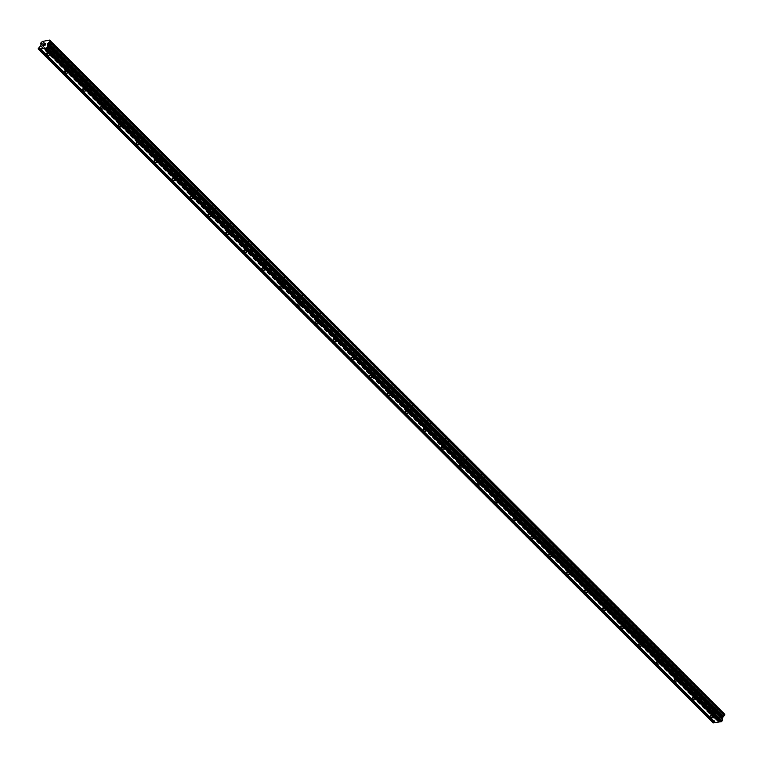 <?xml version="1.0" encoding="UTF-8"?>
<svg xmlns="http://www.w3.org/2000/svg" width="763" height="763" viewBox="0 0 763 763"><rect width="100%" height="100%" fill="white"/><g stroke="black" fill="none" stroke-linecap="round" stroke-linejoin="round"><path stroke-width="0.57" stroke-dasharray="3.81 2.86" d="M712.508 712.356A1.679 0.82 24.7 0 1 712.175 711.478A1.679 0.82 24.7 0 1 713.329 711.202A1.679 0.82 24.7 0 1 714.893 712.013A1.679 0.82 24.7 0 1 715.227 712.88A1.679 0.82 24.7 0 1 714.073 713.157A1.679 0.82 24.7 0 1 712.508 712.356M717.182 708.379A2.604 1.268 -155.3 0 0 714.75 707.12A2.604 1.268 -155.3 0 0 712.957 707.549A2.604 1.268 -155.3 0 0 713.472 708.903A2.604 1.268 -155.3 0 0 715.904 710.162A2.604 1.268 -155.3 0 0 717.697 709.733A2.604 1.268 -155.3 0 0 717.182 708.379M717.182 708.369A2.604 1.268 -155.3 0 0 714.75 707.12A2.604 1.268 -155.3 0 0 712.957 707.549A2.604 1.268 -155.3 0 0 713.472 708.903A2.604 1.268 -155.3 0 0 715.913 710.153A2.604 1.268 -155.3 0 0 717.697 709.724A2.604 1.268 -155.3 0 0 717.182 708.369M694.568 694.444A1.679 0.82 24.7 0 1 694.244 693.577A1.679 0.82 24.7 0 1 695.389 693.3A1.679 0.82 24.7 0 1 696.953 694.111A1.679 0.82 24.7 0 1 697.287 694.979A1.679 0.82 24.7 0 1 696.133 695.255A1.679 0.82 24.7 0 1 694.568 694.444M699.251 690.467A2.604 1.268 -155.3 0 0 696.819 689.218A2.604 1.268 -155.3 0 0 695.026 689.647A2.604 1.268 -155.3 0 0 695.541 691.001A2.604 1.268 -155.3 0 0 697.973 692.251A2.604 1.268 -155.3 0 0 699.766 691.822A2.604 1.268 -155.3 0 0 699.251 690.467A2.604 1.268 -155.3 0 0 696.819 689.208A2.604 1.268 -155.3 0 0 695.026 689.638A2.604 1.268 -155.3 0 0 695.541 690.992A2.604 1.268 -155.3 0 0 697.973 692.251A2.604 1.268 -155.3 0 0 699.766 691.822A2.604 1.268 -155.3 0 0 699.251 690.467M676.638 676.543A1.679 0.82 24.7 0 1 676.304 675.675A1.679 0.82 24.7 0 1 677.458 675.398A1.679 0.82 24.7 0 1 679.022 676.199A1.679 0.82 24.7 0 1 679.356 677.077A1.679 0.82 24.7 0 1 678.202 677.353A1.679 0.82 24.7 0 1 676.638 676.543M681.311 672.565A2.604 1.268 -155.3 0 0 678.879 671.306A2.604 1.268 -155.3 0 0 677.086 671.736A2.604 1.268 -155.3 0 0 677.611 673.09A2.604 1.268 -155.3 0 0 680.043 674.349A2.604 1.268 -155.3 0 0 681.826 673.92A2.604 1.268 -155.3 0 0 681.311 672.565A2.604 1.268 -155.3 0 0 678.879 671.306A2.604 1.268 -155.3 0 0 677.096 671.736A2.604 1.268 -155.3 0 0 677.611 673.09A2.604 1.268 -155.3 0 0 680.043 674.349A2.604 1.268 -155.3 0 0 681.826 673.92A2.604 1.268 -155.3 0 0 681.311 672.565M658.707 658.641A1.679 0.82 24.7 0 1 658.374 657.763A1.679 0.82 24.7 0 1 659.528 657.487A1.679 0.82 24.7 0 1 661.082 658.297A1.679 0.82 24.7 0 1 661.416 659.165A1.679 0.82 24.7 0 1 660.272 659.442A1.679 0.82 24.7 0 1 658.707 658.641M663.381 654.664A2.604 1.268 -155.3 0 0 660.949 653.405A2.604 1.268 -155.3 0 0 659.156 653.834A2.604 1.268 -155.3 0 0 659.671 655.188A2.604 1.268 -155.3 0 0 662.103 656.447A2.604 1.268 -155.3 0 0 663.896 656.018A2.604 1.268 -155.3 0 0 663.381 654.664A2.604 1.268 -155.3 0 0 660.949 653.405A2.604 1.268 -155.3 0 0 659.156 653.834A2.604 1.268 -155.3 0 0 659.671 655.188A2.604 1.268 -155.3 0 0 662.103 656.447A2.604 1.268 -155.3 0 0 663.896 656.008A2.604 1.268 -155.3 0 0 663.381 654.654M640.767 640.729A1.679 0.82 24.7 0 1 640.434 639.861A1.679 0.82 24.7 0 1 641.588 639.585A1.679 0.82 24.7 0 1 643.152 640.395A1.679 0.82 24.7 0 1 643.486 641.263A1.679 0.82 24.7 0 1 642.332 641.54A1.679 0.82 24.7 0 1 640.767 640.729M645.441 636.752A2.604 1.268 -155.3 0 0 643.009 635.503A2.604 1.268 -155.3 0 0 641.225 635.932A2.604 1.268 -155.3 0 0 641.74 637.286A2.604 1.268 -155.3 0 0 644.172 638.545A2.604 1.268 -155.3 0 0 645.956 638.106A2.604 1.268 -155.3 0 0 645.441 636.752A2.604 1.268 -155.3 0 0 643.009 635.493A2.604 1.268 -155.3 0 0 641.225 635.932A2.604 1.268 -155.3 0 0 641.74 637.286A2.604 1.268 -155.3 0 0 644.172 638.536A2.604 1.268 -155.3 0 0 645.965 638.106A2.604 1.268 -155.3 0 0 645.441 636.752M622.837 622.827A1.679 0.82 24.7 0 1 622.503 621.959A1.679 0.82 24.7 0 1 623.657 621.683A1.679 0.82 24.7 0 1 625.221 622.484A1.679 0.82 24.7 0 1 625.546 623.361A1.679 0.82 24.7 0 1 624.401 623.638A1.679 0.82 24.7 0 1 622.837 622.827M627.51 618.85A2.604 1.268 -155.3 0 0 625.078 617.591A2.604 1.268 -155.3 0 0 623.285 618.03A2.604 1.268 -155.3 0 0 623.8 619.384A2.604 1.268 -155.3 0 0 626.232 620.634A2.604 1.268 -155.3 0 0 628.025 620.205A2.604 1.268 -155.3 0 0 627.51 618.85A2.604 1.268 -155.3 0 0 625.078 617.591A2.604 1.268 -155.3 0 0 623.285 618.02A2.604 1.268 -155.3 0 0 623.8 619.375A2.604 1.268 -155.3 0 0 626.232 620.634A2.604 1.268 -155.3 0 0 628.025 620.205A2.604 1.268 -155.3 0 0 627.51 618.85M604.897 604.925A1.679 0.82 24.7 0 1 604.573 604.058A1.679 0.82 24.7 0 1 605.717 603.781A1.679 0.82 24.7 0 1 607.281 604.582A1.679 0.82 24.7 0 1 607.615 605.45A1.679 0.82 24.7 0 1 606.461 605.736A1.679 0.82 24.7 0 1 604.897 604.925M609.58 600.948A2.604 1.268 -155.3 0 0 607.138 599.689A2.604 1.268 -155.3 0 0 605.355 600.119A2.604 1.268 -155.3 0 0 605.87 601.473A2.604 1.268 -155.3 0 0 608.302 602.732A2.604 1.268 -155.3 0 0 610.095 602.303A2.604 1.268 -155.3 0 0 609.58 600.948A2.604 1.268 -155.3 0 0 607.148 599.689A2.604 1.268 -155.3 0 0 605.355 600.119A2.604 1.268 -155.3 0 0 605.87 601.473A2.604 1.268 -155.3 0 0 608.302 602.732A2.604 1.268 -155.3 0 0 610.095 602.293A2.604 1.268 -155.3 0 0 609.58 600.939M586.966 587.024A1.679 0.82 24.7 0 1 586.633 586.146A1.679 0.82 24.7 0 1 587.787 585.87A1.679 0.82 24.7 0 1 589.351 586.68A1.679 0.82 24.7 0 1 589.685 587.548A1.679 0.82 24.7 0 1 588.531 587.825A1.679 0.82 24.7 0 1 586.966 587.024M591.64 583.037A2.604 1.268 -155.3 0 0 589.208 581.788A2.604 1.268 -155.3 0 0 587.415 582.217A2.604 1.268 -155.3 0 0 587.93 583.571A2.604 1.268 -155.3 0 0 590.362 584.83A2.604 1.268 -155.3 0 0 592.155 584.401A2.604 1.268 -155.3 0 0 591.64 583.037A2.604 1.268 -155.3 0 0 589.208 581.778A2.604 1.268 -155.3 0 0 587.415 582.217A2.604 1.268 -155.3 0 0 587.939 583.571A2.604 1.268 -155.3 0 0 590.371 584.82A2.604 1.268 -155.3 0 0 592.155 584.391A2.604 1.268 -155.3 0 0 591.64 583.037M569.036 569.112A1.679 0.82 24.7 0 1 568.702 568.244A1.679 0.82 24.7 0 1 569.847 567.968A1.679 0.82 24.7 0 1 571.411 568.778A1.679 0.82 24.7 0 1 571.745 569.646A1.679 0.82 24.7 0 1 570.6 569.923A1.679 0.82 24.7 0 1 569.036 569.112M573.709 565.135A2.604 1.268 -155.3 0 0 571.277 563.886A2.604 1.268 -155.3 0 0 569.484 564.315A2.604 1.268 -155.3 0 0 569.999 565.669A2.604 1.268 -155.3 0 0 572.431 566.919A2.604 1.268 -155.3 0 0 574.224 566.489A2.604 1.268 -155.3 0 0 573.709 565.135A2.604 1.268 -155.3 0 0 571.277 563.876A2.604 1.268 -155.3 0 0 569.484 564.305A2.604 1.268 -155.3 0 0 569.999 565.66A2.604 1.268 -155.3 0 0 572.431 566.919A2.604 1.268 -155.3 0 0 574.224 566.489A2.604 1.268 -155.3 0 0 573.709 565.135M551.096 551.21A1.679 0.82 24.7 0 1 550.762 550.342A1.679 0.82 24.7 0 1 551.916 550.066A1.679 0.82 24.7 0 1 553.48 550.867A1.679 0.82 24.7 0 1 553.814 551.744A1.679 0.82 24.7 0 1 552.66 552.021A1.679 0.82 24.7 0 1 551.096 551.21M555.769 547.233A2.604 1.268 -155.3 0 0 553.337 545.974A2.604 1.268 -155.3 0 0 551.544 546.403A2.604 1.268 -155.3 0 0 552.069 547.758A2.604 1.268 -155.3 0 0 554.501 549.017A2.604 1.268 -155.3 0 0 556.284 548.587A2.604 1.268 -155.3 0 0 555.769 547.233A2.604 1.268 -155.3 0 0 553.337 545.974A2.604 1.268 -155.3 0 0 551.554 546.403A2.604 1.268 -155.3 0 0 552.069 547.758A2.604 1.268 -155.3 0 0 554.501 549.017A2.604 1.268 -155.3 0 0 556.294 548.587A2.604 1.268 -155.3 0 0 555.769 547.233M533.165 533.308A1.679 0.82 24.7 0 1 532.832 532.431A1.679 0.82 24.7 0 1 533.986 532.154A1.679 0.82 24.7 0 1 535.55 532.965A1.679 0.82 24.7 0 1 535.874 533.833A1.679 0.82 24.7 0 1 534.729 534.11A1.679 0.82 24.7 0 1 533.165 533.308M537.839 529.331A2.604 1.268 -155.3 0 0 535.407 528.072A2.604 1.268 -155.3 0 0 533.614 528.501A2.604 1.268 -155.3 0 0 534.129 529.856A2.604 1.268 -155.3 0 0 536.561 531.115A2.604 1.268 -155.3 0 0 538.354 530.686A2.604 1.268 -155.3 0 0 537.839 529.331A2.604 1.268 -155.3 0 0 535.407 528.072A2.604 1.268 -155.3 0 0 533.614 528.501A2.604 1.268 -155.3 0 0 534.129 529.856A2.604 1.268 -155.3 0 0 536.561 531.105A2.604 1.268 -155.3 0 0 538.354 530.676A2.604 1.268 -155.3 0 0 537.839 529.322M515.225 515.397A1.679 0.82 24.7 0 1 514.891 514.529A1.679 0.82 24.7 0 1 516.046 514.252A1.679 0.82 24.7 0 1 517.61 515.063A1.679 0.82 24.7 0 1 517.943 515.931A1.679 0.82 24.7 0 1 516.789 516.208A1.679 0.82 24.7 0 1 515.225 515.397M519.899 511.42A2.604 1.268 -155.3 0 0 517.467 510.17A2.604 1.268 -155.3 0 0 515.683 510.6A2.604 1.268 -155.3 0 0 516.198 511.954A2.604 1.268 -155.3 0 0 518.63 513.203A2.604 1.268 -155.3 0 0 520.423 512.774A2.604 1.268 -155.3 0 0 519.899 511.42A2.604 1.268 -155.3 0 0 517.467 510.161A2.604 1.268 -155.3 0 0 515.683 510.59A2.604 1.268 -155.3 0 0 516.198 511.944A2.604 1.268 -155.3 0 0 518.63 513.203A2.604 1.268 -155.3 0 0 520.423 512.774A2.604 1.268 -155.3 0 0 519.908 511.42M497.295 497.495A1.679 0.82 24.7 0 1 496.961 496.627A1.679 0.82 24.7 0 1 498.115 496.351A1.679 0.82 24.7 0 1 499.679 497.152A1.679 0.82 24.7 0 1 500.003 498.029A1.679 0.82 24.7 0 1 498.859 498.306A1.679 0.82 24.7 0 1 497.295 497.495M501.968 493.518A2.604 1.268 -155.3 0 0 499.536 492.259A2.604 1.268 -155.3 0 0 497.743 492.688A2.604 1.268 -155.3 0 0 498.258 494.052A2.604 1.268 -155.3 0 0 500.69 495.301A2.604 1.268 -155.3 0 0 502.483 494.872A2.604 1.268 -155.3 0 0 501.968 493.518A2.604 1.268 -155.3 0 0 499.536 492.259A2.604 1.268 -155.3 0 0 497.743 492.688A2.604 1.268 -155.3 0 0 498.258 494.043A2.604 1.268 -155.3 0 0 500.7 495.301A2.604 1.268 -155.3 0 0 502.483 494.872A2.604 1.268 -155.3 0 0 501.968 493.518M479.355 479.593A1.679 0.82 24.7 0 1 479.03 478.716A1.679 0.82 24.7 0 1 480.175 478.439A1.679 0.82 24.7 0 1 481.739 479.25A1.679 0.82 24.7 0 1 482.073 480.118A1.679 0.82 24.7 0 1 480.919 480.394A1.679 0.82 24.7 0 1 479.355 479.593M484.038 475.616A2.604 1.268 -155.3 0 0 481.596 474.357A2.604 1.268 -155.3 0 0 479.813 474.786A2.604 1.268 -155.3 0 0 480.328 476.141A2.604 1.268 -155.3 0 0 482.76 477.4A2.604 1.268 -155.3 0 0 484.553 476.97A2.604 1.268 -155.3 0 0 484.038 475.616M484.038 475.607A2.604 1.268 -155.3 0 0 481.606 474.357A2.604 1.268 -155.3 0 0 479.813 474.786A2.604 1.268 -155.3 0 0 480.328 476.141A2.604 1.268 -155.3 0 0 482.76 477.4A2.604 1.268 -155.3 0 0 484.553 476.961A2.604 1.268 -155.3 0 0 484.038 475.607M461.424 461.682A1.679 0.82 24.7 0 1 461.09 460.814A1.679 0.82 24.7 0 1 462.244 460.537A1.679 0.82 24.7 0 1 463.809 461.348A1.679 0.82 24.7 0 1 464.142 462.216A1.679 0.82 24.7 0 1 462.988 462.492A1.679 0.82 24.7 0 1 461.424 461.682M466.098 457.705A2.604 1.268 -155.3 0 0 463.666 456.455A2.604 1.268 -155.3 0 0 461.873 456.884A2.604 1.268 -155.3 0 0 462.388 458.239A2.604 1.268 -155.3 0 0 464.829 459.498A2.604 1.268 -155.3 0 0 466.613 459.059A2.604 1.268 -155.3 0 0 466.098 457.705A2.604 1.268 -155.3 0 0 463.666 456.446A2.604 1.268 -155.3 0 0 461.873 456.884A2.604 1.268 -155.3 0 0 462.397 458.239A2.604 1.268 -155.3 0 0 464.829 459.488A2.604 1.268 -155.3 0 0 466.613 459.059A2.604 1.268 -155.3 0 0 466.098 457.705M443.494 443.78A1.679 0.82 24.7 0 1 443.16 442.912A1.679 0.82 24.7 0 1 444.304 442.635A1.679 0.82 24.7 0 1 445.869 443.446A1.679 0.82 24.7 0 1 446.202 444.314A1.679 0.82 24.7 0 1 445.058 444.591A1.679 0.82 24.7 0 1 443.494 443.78M448.167 439.803A2.604 1.268 -155.3 0 0 445.735 438.544A2.604 1.268 -155.3 0 0 443.942 438.983A2.604 1.268 -155.3 0 0 444.457 440.337A2.604 1.268 -155.3 0 0 446.889 441.586A2.604 1.268 -155.3 0 0 448.682 441.157A2.604 1.268 -155.3 0 0 448.167 439.803A2.604 1.268 -155.3 0 0 445.735 438.544A2.604 1.268 -155.3 0 0 443.942 438.973A2.604 1.268 -155.3 0 0 444.457 440.327A2.604 1.268 -155.3 0 0 446.889 441.586A2.604 1.268 -155.3 0 0 448.682 441.157A2.604 1.268 -155.3 0 0 448.167 439.803M425.554 425.878A1.679 0.82 24.7 0 1 425.22 425.01A1.679 0.82 24.7 0 1 426.374 424.733A1.679 0.82 24.7 0 1 427.938 425.535A1.679 0.82 24.7 0 1 428.272 426.412A1.679 0.82 24.7 0 1 427.118 426.689A1.679 0.82 24.7 0 1 425.554 425.878M430.227 421.901A2.604 1.268 -155.3 0 0 427.795 420.642A2.604 1.268 -155.3 0 0 426.002 421.071A2.604 1.268 -155.3 0 0 426.527 422.425A2.604 1.268 -155.3 0 0 428.959 423.684A2.604 1.268 -155.3 0 0 430.742 423.255A2.604 1.268 -155.3 0 0 430.227 421.901A2.604 1.268 -155.3 0 0 427.795 420.642A2.604 1.268 -155.3 0 0 426.012 421.071A2.604 1.268 -155.3 0 0 426.527 422.425A2.604 1.268 -155.3 0 0 428.959 423.684A2.604 1.268 -155.3 0 0 430.752 423.255A2.604 1.268 -155.3 0 0 430.227 421.901M407.623 407.976A1.679 0.82 24.7 0 1 407.289 407.099A1.679 0.82 24.7 0 1 408.443 406.822A1.679 0.82 24.7 0 1 410.008 407.633A1.679 0.82 24.7 0 1 410.332 408.501A1.679 0.82 24.7 0 1 409.187 408.777A1.679 0.82 24.7 0 1 407.623 407.976M412.297 403.999A2.604 1.268 -155.3 0 0 409.865 402.74A2.604 1.268 -155.3 0 0 408.071 403.169A2.604 1.268 -155.3 0 0 408.587 404.524A2.604 1.268 -155.3 0 0 411.019 405.782A2.604 1.268 -155.3 0 0 412.812 405.353A2.604 1.268 -155.3 0 0 412.297 403.999A2.604 1.268 -155.3 0 0 409.865 402.74A2.604 1.268 -155.3 0 0 408.071 403.169A2.604 1.268 -155.3 0 0 408.587 404.524A2.604 1.268 -155.3 0 0 411.019 405.773A2.604 1.268 -155.3 0 0 412.812 405.344A2.604 1.268 -155.3 0 0 412.297 403.989M389.683 390.065A1.679 0.82 24.7 0 1 389.359 389.197A1.679 0.82 24.7 0 1 390.503 388.92A1.679 0.82 24.7 0 1 392.068 389.731A1.679 0.82 24.7 0 1 392.401 390.599A1.679 0.82 24.7 0 1 391.247 390.875A1.679 0.82 24.7 0 1 389.683 390.065M394.357 386.088A2.604 1.268 -155.3 0 0 391.924 384.838A2.604 1.268 -155.3 0 0 390.141 385.267A2.604 1.268 -155.3 0 0 390.656 386.622A2.604 1.268 -155.3 0 0 393.088 387.871A2.604 1.268 -155.3 0 0 394.881 387.442A2.604 1.268 -155.3 0 0 394.357 386.088A2.604 1.268 -155.3 0 0 391.924 384.829A2.604 1.268 -155.3 0 0 390.141 385.258A2.604 1.268 -155.3 0 0 390.656 386.612A2.604 1.268 -155.3 0 0 393.088 387.871A2.604 1.268 -155.3 0 0 394.881 387.442A2.604 1.268 -155.3 0 0 394.366 386.088M371.753 372.163A1.679 0.82 24.7 0 1 371.419 371.295A1.679 0.82 24.7 0 1 372.573 371.018A1.679 0.82 24.7 0 1 374.137 371.819A1.679 0.82 24.7 0 1 374.471 372.697A1.679 0.82 24.7 0 1 373.317 372.973A1.679 0.82 24.7 0 1 371.753 372.163M376.426 368.186A2.604 1.268 -155.3 0 0 373.994 366.927A2.604 1.268 -155.3 0 0 372.201 367.356A2.604 1.268 -155.3 0 0 372.716 368.71A2.604 1.268 -155.3 0 0 375.148 369.969A2.604 1.268 -155.3 0 0 376.941 369.54A2.604 1.268 -155.3 0 0 376.426 368.186A2.604 1.268 -155.3 0 0 373.994 366.927A2.604 1.268 -155.3 0 0 372.201 367.356A2.604 1.268 -155.3 0 0 372.716 368.71A2.604 1.268 -155.3 0 0 375.158 369.969A2.604 1.268 -155.3 0 0 376.941 369.54A2.604 1.268 -155.3 0 0 376.426 368.186M353.813 354.261A1.679 0.82 24.7 0 1 353.488 353.383A1.679 0.82 24.7 0 1 354.633 353.107A1.679 0.82 24.7 0 1 356.197 353.918A1.679 0.82 24.7 0 1 356.531 354.785A1.679 0.82 24.7 0 1 355.377 355.062A1.679 0.82 24.7 0 1 353.813 354.261M358.496 350.284A2.604 1.268 -155.3 0 0 356.063 349.025A2.604 1.268 -155.3 0 0 354.27 349.454A2.604 1.268 -155.3 0 0 354.785 350.808A2.604 1.268 -155.3 0 0 357.218 352.067A2.604 1.268 -155.3 0 0 359.011 351.638A2.604 1.268 -155.3 0 0 358.496 350.284A2.604 1.268 -155.3 0 0 356.063 349.025A2.604 1.268 -155.3 0 0 354.27 349.454A2.604 1.268 -155.3 0 0 354.785 350.808A2.604 1.268 -155.3 0 0 357.218 352.067A2.604 1.268 -155.3 0 0 359.011 351.629A2.604 1.268 -155.3 0 0 358.496 350.274M335.882 336.349A1.679 0.82 24.7 0 1 335.548 335.482A1.679 0.82 24.7 0 1 336.702 335.205A1.679 0.82 24.7 0 1 338.267 336.016A1.679 0.82 24.7 0 1 338.6 336.884A1.679 0.82 24.7 0 1 337.446 337.16A1.679 0.82 24.7 0 1 335.882 336.349M340.556 332.372A2.604 1.268 -155.3 0 0 338.123 331.123A2.604 1.268 -155.3 0 0 336.33 331.552A2.604 1.268 -155.3 0 0 336.855 332.906A2.604 1.268 -155.3 0 0 339.287 334.165A2.604 1.268 -155.3 0 0 341.071 333.727A2.604 1.268 -155.3 0 0 340.556 332.372A2.604 1.268 -155.3 0 0 338.123 331.113A2.604 1.268 -155.3 0 0 336.34 331.552A2.604 1.268 -155.3 0 0 336.855 332.906A2.604 1.268 -155.3 0 0 339.287 334.156A2.604 1.268 -155.3 0 0 341.071 333.727A2.604 1.268 -155.3 0 0 340.556 332.372M317.952 318.448A1.679 0.82 24.7 0 1 317.618 317.58A1.679 0.82 24.7 0 1 318.772 317.303A1.679 0.82 24.7 0 1 320.326 318.104A1.679 0.82 24.7 0 1 320.66 318.982A1.679 0.82 24.7 0 1 319.516 319.258A1.679 0.82 24.7 0 1 317.952 318.448M322.625 314.47A2.604 1.268 -155.3 0 0 320.193 313.212A2.604 1.268 -155.3 0 0 318.4 313.65A2.604 1.268 -155.3 0 0 318.915 315.005A2.604 1.268 -155.3 0 0 321.347 316.254A2.604 1.268 -155.3 0 0 323.14 315.825A2.604 1.268 -155.3 0 0 322.625 314.47A2.604 1.268 -155.3 0 0 320.193 313.212A2.604 1.268 -155.3 0 0 318.4 313.641A2.604 1.268 -155.3 0 0 318.915 314.995A2.604 1.268 -155.3 0 0 321.347 316.254A2.604 1.268 -155.3 0 0 323.14 315.825A2.604 1.268 -155.3 0 0 322.625 314.47M300.012 300.546A1.679 0.82 24.7 0 1 299.678 299.678A1.679 0.82 24.7 0 1 300.832 299.401A1.679 0.82 24.7 0 1 302.396 300.202A1.679 0.82 24.7 0 1 302.73 301.07A1.679 0.82 24.7 0 1 301.576 301.356A1.679 0.82 24.7 0 1 300.012 300.546M304.685 296.569A2.604 1.268 -155.3 0 0 302.253 295.31A2.604 1.268 -155.3 0 0 300.469 295.739A2.604 1.268 -155.3 0 0 300.984 297.093A2.604 1.268 -155.3 0 0 303.416 298.352A2.604 1.268 -155.3 0 0 305.2 297.923A2.604 1.268 -155.3 0 0 304.685 296.569A2.604 1.268 -155.3 0 0 302.253 295.31A2.604 1.268 -155.3 0 0 300.469 295.739A2.604 1.268 -155.3 0 0 300.984 297.093A2.604 1.268 -155.3 0 0 303.416 298.352A2.604 1.268 -155.3 0 0 305.21 297.913A2.604 1.268 -155.3 0 0 304.685 296.559M282.081 282.644A1.679 0.82 24.7 0 1 281.747 281.766A1.679 0.82 24.7 0 1 282.901 281.49A1.679 0.82 24.7 0 1 284.465 282.3A1.679 0.82 24.7 0 1 284.79 283.168A1.679 0.82 24.7 0 1 283.645 283.445A1.679 0.82 24.7 0 1 282.081 282.644M286.754 278.657A2.604 1.268 -155.3 0 0 284.322 277.408A2.604 1.268 -155.3 0 0 282.529 277.837A2.604 1.268 -155.3 0 0 283.044 279.191A2.604 1.268 -155.3 0 0 285.476 280.45A2.604 1.268 -155.3 0 0 287.269 280.021A2.604 1.268 -155.3 0 0 286.754 278.657A2.604 1.268 -155.3 0 0 284.322 277.398A2.604 1.268 -155.3 0 0 282.529 277.837A2.604 1.268 -155.3 0 0 283.044 279.191A2.604 1.268 -155.3 0 0 285.476 280.441A2.604 1.268 -155.3 0 0 287.269 280.011A2.604 1.268 -155.3 0 0 286.754 278.657M264.141 264.732A1.679 0.82 24.7 0 1 263.817 263.864A1.679 0.82 24.7 0 1 264.961 263.588A1.679 0.82 24.7 0 1 266.525 264.399A1.679 0.82 24.7 0 1 266.859 265.266A1.679 0.82 24.7 0 1 265.705 265.543A1.679 0.82 24.7 0 1 264.141 264.732M268.814 260.755A2.604 1.268 -155.3 0 0 266.382 259.506A2.604 1.268 -155.3 0 0 264.599 259.935A2.604 1.268 -155.3 0 0 265.114 261.289A2.604 1.268 -155.3 0 0 267.546 262.539A2.604 1.268 -155.3 0 0 269.339 262.11A2.604 1.268 -155.3 0 0 268.814 260.755A2.604 1.268 -155.3 0 0 266.392 259.496A2.604 1.268 -155.3 0 0 264.599 259.925A2.604 1.268 -155.3 0 0 265.114 261.28A2.604 1.268 -155.3 0 0 267.546 262.539A2.604 1.268 -155.3 0 0 269.339 262.11A2.604 1.268 -155.3 0 0 268.824 260.755M246.211 246.831A1.679 0.82 24.7 0 1 245.877 245.963A1.679 0.82 24.7 0 1 247.031 245.686A1.679 0.82 24.7 0 1 248.595 246.487A1.679 0.82 24.7 0 1 248.929 247.365A1.679 0.82 24.7 0 1 247.775 247.641A1.679 0.82 24.7 0 1 246.211 246.831M250.884 242.853A2.604 1.268 -155.3 0 0 248.452 241.594A2.604 1.268 -155.3 0 0 246.659 242.024A2.604 1.268 -155.3 0 0 247.174 243.378A2.604 1.268 -155.3 0 0 249.606 244.637A2.604 1.268 -155.3 0 0 251.399 244.208A2.604 1.268 -155.3 0 0 250.884 242.853A2.604 1.268 -155.3 0 0 248.452 241.594A2.604 1.268 -155.3 0 0 246.659 242.024A2.604 1.268 -155.3 0 0 247.183 243.378A2.604 1.268 -155.3 0 0 249.615 244.637A2.604 1.268 -155.3 0 0 251.399 244.208A2.604 1.268 -155.3 0 0 250.884 242.853M228.28 228.929A1.679 0.82 24.7 0 1 227.946 228.051A1.679 0.82 24.7 0 1 229.091 227.775A1.679 0.82 24.7 0 1 230.655 228.585A1.679 0.82 24.7 0 1 230.989 229.453A1.679 0.82 24.7 0 1 229.844 229.73A1.679 0.82 24.7 0 1 228.28 228.929M232.953 224.951A2.604 1.268 -155.3 0 0 230.521 223.693A2.604 1.268 -155.3 0 0 228.728 224.122A2.604 1.268 -155.3 0 0 229.243 225.476A2.604 1.268 -155.3 0 0 231.675 226.735A2.604 1.268 -155.3 0 0 233.468 226.306A2.604 1.268 -155.3 0 0 232.953 224.951A2.604 1.268 -155.3 0 0 230.521 223.693A2.604 1.268 -155.3 0 0 228.728 224.122A2.604 1.268 -155.3 0 0 229.243 225.476A2.604 1.268 -155.3 0 0 231.675 226.725A2.604 1.268 -155.3 0 0 233.468 226.296A2.604 1.268 -155.3 0 0 232.953 224.942M210.34 211.017A1.679 0.82 24.7 0 1 210.006 210.149A1.679 0.82 24.7 0 1 211.16 209.873A1.679 0.82 24.7 0 1 212.724 210.683A1.679 0.82 24.7 0 1 213.058 211.551A1.679 0.82 24.7 0 1 211.904 211.828A1.679 0.82 24.7 0 1 210.34 211.017M215.013 207.04A2.604 1.268 -155.3 0 0 212.581 205.791A2.604 1.268 -155.3 0 0 210.788 206.22A2.604 1.268 -155.3 0 0 211.313 207.574A2.604 1.268 -155.3 0 0 213.745 208.824A2.604 1.268 -155.3 0 0 215.528 208.394A2.604 1.268 -155.3 0 0 215.013 207.04A2.604 1.268 -155.3 0 0 212.581 205.781A2.604 1.268 -155.3 0 0 210.798 206.21A2.604 1.268 -155.3 0 0 211.313 207.565A2.604 1.268 -155.3 0 0 213.745 208.824A2.604 1.268 -155.3 0 0 215.528 208.394A2.604 1.268 -155.3 0 0 215.013 207.04M192.41 193.115A1.679 0.82 24.7 0 1 192.076 192.247A1.679 0.82 24.7 0 1 193.23 191.971A1.679 0.82 24.7 0 1 194.794 192.772A1.679 0.82 24.7 0 1 195.118 193.649A1.679 0.82 24.7 0 1 193.974 193.926A1.679 0.82 24.7 0 1 192.41 193.115M197.083 189.138A2.604 1.268 -155.3 0 0 194.651 187.879A2.604 1.268 -155.3 0 0 192.858 188.308A2.604 1.268 -155.3 0 0 193.373 189.672A2.604 1.268 -155.3 0 0 195.805 190.922A2.604 1.268 -155.3 0 0 197.598 190.492A2.604 1.268 -155.3 0 0 197.083 189.138A2.604 1.268 -155.3 0 0 194.651 187.879A2.604 1.268 -155.3 0 0 192.858 188.308A2.604 1.268 -155.3 0 0 193.373 189.663A2.604 1.268 -155.3 0 0 195.805 190.922A2.604 1.268 -155.3 0 0 197.598 190.492A2.604 1.268 -155.3 0 0 197.083 189.138M174.469 175.213A1.679 0.82 24.7 0 1 174.136 174.336A1.679 0.82 24.7 0 1 175.29 174.059A1.679 0.82 24.7 0 1 176.854 174.87A1.679 0.82 24.7 0 1 177.188 175.738A1.679 0.82 24.7 0 1 176.034 176.015A1.679 0.82 24.7 0 1 174.469 175.213M179.143 171.236A2.604 1.268 -155.3 0 0 176.711 169.977A2.604 1.268 -155.3 0 0 174.927 170.407A2.604 1.268 -155.3 0 0 175.442 171.761A2.604 1.268 -155.3 0 0 177.874 173.02A2.604 1.268 -155.3 0 0 179.667 172.591A2.604 1.268 -155.3 0 0 179.143 171.236A2.604 1.268 -155.3 0 0 176.711 169.977A2.604 1.268 -155.3 0 0 174.927 170.407A2.604 1.268 -155.3 0 0 175.442 171.761A2.604 1.268 -155.3 0 0 177.874 173.02A2.604 1.268 -155.3 0 0 179.667 172.581A2.604 1.268 -155.3 0 0 179.152 171.227M156.539 157.312A1.679 0.82 24.7 0 1 156.205 156.434A1.679 0.82 24.7 0 1 157.359 156.157A1.679 0.82 24.7 0 1 158.923 156.968A1.679 0.82 24.7 0 1 159.248 157.836A1.679 0.82 24.7 0 1 158.103 158.113A1.679 0.82 24.7 0 1 156.539 157.312M161.212 153.325A2.604 1.268 -155.3 0 0 158.78 152.075A2.604 1.268 -155.3 0 0 156.987 152.505A2.604 1.268 -155.3 0 0 157.502 153.859A2.604 1.268 -155.3 0 0 159.934 155.118A2.604 1.268 -155.3 0 0 161.727 154.679A2.604 1.268 -155.3 0 0 161.212 153.325A2.604 1.268 -155.3 0 0 158.78 152.066A2.604 1.268 -155.3 0 0 156.987 152.505A2.604 1.268 -155.3 0 0 157.502 153.859A2.604 1.268 -155.3 0 0 159.944 155.108A2.604 1.268 -155.3 0 0 161.727 154.679A2.604 1.268 -155.3 0 0 161.212 153.325M138.599 139.4A1.679 0.82 24.7 0 1 138.275 138.532A1.679 0.82 24.7 0 1 139.419 138.256A1.679 0.82 24.7 0 1 140.983 139.066A1.679 0.82 24.7 0 1 141.317 139.934A1.679 0.82 24.7 0 1 140.163 140.211A1.679 0.82 24.7 0 1 138.599 139.4M143.282 135.423A2.604 1.268 -155.3 0 0 140.84 134.164A2.604 1.268 -155.3 0 0 139.057 134.603A2.604 1.268 -155.3 0 0 139.572 135.957A2.604 1.268 -155.3 0 0 142.004 137.206A2.604 1.268 -155.3 0 0 143.797 136.777A2.604 1.268 -155.3 0 0 143.282 135.423A2.604 1.268 -155.3 0 0 140.85 134.164A2.604 1.268 -155.3 0 0 139.057 134.593A2.604 1.268 -155.3 0 0 139.572 135.948A2.604 1.268 -155.3 0 0 142.004 137.206A2.604 1.268 -155.3 0 0 143.797 136.777A2.604 1.268 -155.3 0 0 143.282 135.423M120.668 121.498A1.679 0.82 24.7 0 1 120.335 120.63A1.679 0.82 24.7 0 1 121.489 120.354A1.679 0.82 24.7 0 1 123.053 121.155A1.679 0.82 24.7 0 1 123.387 122.032A1.679 0.82 24.7 0 1 122.233 122.309A1.679 0.82 24.7 0 1 120.668 121.498M125.342 117.521A2.604 1.268 -155.3 0 0 122.91 116.262A2.604 1.268 -155.3 0 0 121.117 116.691A2.604 1.268 -155.3 0 0 121.632 118.046A2.604 1.268 -155.3 0 0 124.073 119.305A2.604 1.268 -155.3 0 0 125.857 118.875A2.604 1.268 -155.3 0 0 125.342 117.521A2.604 1.268 -155.3 0 0 122.91 116.262A2.604 1.268 -155.3 0 0 121.117 116.691A2.604 1.268 -155.3 0 0 121.641 118.046A2.604 1.268 -155.3 0 0 124.073 119.305A2.604 1.268 -155.3 0 0 125.857 118.875A2.604 1.268 -155.3 0 0 125.342 117.521M102.738 103.596A1.679 0.82 24.7 0 1 102.404 102.719A1.679 0.82 24.7 0 1 103.549 102.442A1.679 0.82 24.7 0 1 105.113 103.253A1.679 0.82 24.7 0 1 105.447 104.121A1.679 0.82 24.7 0 1 104.302 104.397A1.679 0.82 24.7 0 1 102.738 103.596M107.411 99.619A2.604 1.268 -155.3 0 0 104.979 98.36A2.604 1.268 -155.3 0 0 103.186 98.789A2.604 1.268 -155.3 0 0 103.701 100.144A2.604 1.268 -155.3 0 0 106.133 101.403A2.604 1.268 -155.3 0 0 107.926 100.974A2.604 1.268 -155.3 0 0 107.411 99.619A2.604 1.268 -155.3 0 0 104.979 98.36A2.604 1.268 -155.3 0 0 103.186 98.789A2.604 1.268 -155.3 0 0 103.701 100.144A2.604 1.268 -155.3 0 0 106.133 101.393A2.604 1.268 -155.3 0 0 107.926 100.964A2.604 1.268 -155.3 0 0 107.411 99.61M84.798 85.685A1.679 0.82 24.7 0 1 84.464 84.817A1.679 0.82 24.7 0 1 85.618 84.54A1.679 0.82 24.7 0 1 87.182 85.351A1.679 0.82 24.7 0 1 87.516 86.219A1.679 0.82 24.7 0 1 86.362 86.496A1.679 0.82 24.7 0 1 84.798 85.685M89.471 81.708A2.604 1.268 -155.3 0 0 87.039 80.458A2.604 1.268 -155.3 0 0 85.246 80.888A2.604 1.268 -155.3 0 0 85.771 82.242A2.604 1.268 -155.3 0 0 88.203 83.491A2.604 1.268 -155.3 0 0 89.986 83.062A2.604 1.268 -155.3 0 0 89.471 81.708A2.604 1.268 -155.3 0 0 87.039 80.449A2.604 1.268 -155.3 0 0 85.256 80.878A2.604 1.268 -155.3 0 0 85.771 82.232A2.604 1.268 -155.3 0 0 88.203 83.491A2.604 1.268 -155.3 0 0 89.996 83.062A2.604 1.268 -155.3 0 0 89.471 81.708M66.867 67.783A1.679 0.82 24.7 0 1 66.534 66.915A1.679 0.82 24.7 0 1 67.688 66.639A1.679 0.82 24.7 0 1 69.252 67.44A1.679 0.82 24.7 0 1 69.576 68.317A1.679 0.82 24.7 0 1 68.432 68.594A1.679 0.82 24.7 0 1 66.867 67.783M71.541 63.806A2.604 1.268 -155.3 0 0 69.109 62.547A2.604 1.268 -155.3 0 0 67.316 62.976A2.604 1.268 -155.3 0 0 67.831 64.33A2.604 1.268 -155.3 0 0 70.263 65.589A2.604 1.268 -155.3 0 0 72.056 65.16A2.604 1.268 -155.3 0 0 71.541 63.806A2.604 1.268 -155.3 0 0 69.109 62.547A2.604 1.268 -155.3 0 0 67.316 62.976A2.604 1.268 -155.3 0 0 67.831 64.33A2.604 1.268 -155.3 0 0 70.263 65.589A2.604 1.268 -155.3 0 0 72.056 65.16A2.604 1.268 -155.3 0 0 71.541 63.806M48.927 49.881A1.679 0.82 24.7 0 1 48.603 49.004A1.679 0.82 24.7 0 1 49.748 48.727A1.679 0.82 24.7 0 1 51.312 49.538A1.679 0.82 24.7 0 1 51.646 50.406A1.679 0.82 24.7 0 1 50.492 50.682A1.679 0.82 24.7 0 1 48.927 49.881M53.601 45.904A2.604 1.268 -155.3 0 0 51.169 44.645A2.604 1.268 -155.3 0 0 49.385 45.074A2.604 1.268 -155.3 0 0 49.9 46.429A2.604 1.268 -155.3 0 0 52.332 47.688A2.604 1.268 -155.3 0 0 54.125 47.258A2.604 1.268 -155.3 0 0 53.601 45.904M53.61 45.894A2.604 1.268 -155.3 0 0 51.169 44.645A2.604 1.268 -155.3 0 0 49.385 45.074A2.604 1.268 -155.3 0 0 49.9 46.429A2.604 1.268 -155.3 0 0 52.332 47.688A2.604 1.268 -155.3 0 0 54.125 47.249A2.604 1.268 -155.3 0 0 53.61 45.894M48.269 49.977A2.604 1.268 24.7 0 1 47.754 48.622A2.604 1.268 24.7 0 1 49.538 48.183A2.604 1.268 24.7 0 1 51.979 49.442A2.604 1.268 24.7 0 1 52.494 50.797A2.604 1.268 24.7 0 1 50.701 51.226A2.604 1.268 24.7 0 1 48.269 49.977M49.738 46.781A2.604 1.268 24.7 0 1 49.223 45.427A2.604 1.268 24.7 0 1 51.007 44.998A2.604 1.268 24.7 0 1 53.439 46.257A2.604 1.268 24.7 0 1 53.954 47.611A2.604 1.268 24.7 0 1 52.17 48.04A2.604 1.268 24.7 0 1 49.738 46.781M66.2 67.878A2.604 1.268 24.7 0 1 65.685 66.524A2.604 1.268 24.7 0 1 67.478 66.095A2.604 1.268 24.7 0 1 69.91 67.344A2.604 1.268 24.7 0 1 70.425 68.699A2.604 1.268 24.7 0 1 68.632 69.137A2.604 1.268 24.7 0 1 66.2 67.878M67.669 64.693A2.604 1.268 24.7 0 1 67.154 63.339A2.604 1.268 24.7 0 1 68.947 62.9A2.604 1.268 24.7 0 1 71.379 64.159A2.604 1.268 24.7 0 1 71.894 65.513A2.604 1.268 24.7 0 1 70.101 65.942A2.604 1.268 24.7 0 1 67.669 64.693M84.14 85.78A2.604 1.268 24.7 0 1 83.625 84.426A2.604 1.268 24.7 0 1 85.408 83.997A2.604 1.268 24.7 0 1 87.84 85.256A2.604 1.268 24.7 0 1 88.365 86.61A2.604 1.268 24.7 0 1 86.572 87.039A2.604 1.268 24.7 0 1 84.14 85.78M85.609 82.595A2.604 1.268 24.7 0 1 85.084 81.24A2.604 1.268 24.7 0 1 86.877 80.811A2.604 1.268 24.7 0 1 89.309 82.061A2.604 1.268 24.7 0 1 89.824 83.415A2.604 1.268 24.7 0 1 88.041 83.854A2.604 1.268 24.7 0 1 85.609 82.595M102.07 103.692A2.604 1.268 24.7 0 1 101.555 102.337A2.604 1.268 24.7 0 1 103.348 101.899A2.604 1.268 24.7 0 1 105.78 103.158A2.604 1.268 24.7 0 1 106.295 104.512A2.604 1.268 24.7 0 1 104.502 104.941A2.604 1.268 24.7 0 1 102.07 103.692M103.539 100.497A2.604 1.268 24.7 0 1 103.024 99.142A2.604 1.268 24.7 0 1 104.817 98.713A2.604 1.268 24.7 0 1 107.249 99.972A2.604 1.268 24.7 0 1 107.764 101.326A2.604 1.268 24.7 0 1 105.971 101.756A2.604 1.268 24.7 0 1 103.539 100.497M120.01 121.594A2.604 1.268 24.7 0 1 119.486 120.239A2.604 1.268 24.7 0 1 121.279 119.81A2.604 1.268 24.7 0 1 123.711 121.059A2.604 1.268 24.7 0 1 124.226 122.414A2.604 1.268 24.7 0 1 122.442 122.853A2.604 1.268 24.7 0 1 120.01 121.594M121.47 118.408A2.604 1.268 24.7 0 1 120.955 117.044A2.604 1.268 24.7 0 1 122.748 116.615A2.604 1.268 24.7 0 1 125.18 117.874A2.604 1.268 24.7 0 1 125.695 119.228A2.604 1.268 24.7 0 1 123.902 119.657A2.604 1.268 24.7 0 1 121.47 118.408M137.941 139.495A2.604 1.268 24.7 0 1 137.426 138.141A2.604 1.268 24.7 0 1 139.219 137.712A2.604 1.268 24.7 0 1 141.651 138.971A2.604 1.268 24.7 0 1 142.166 140.325A2.604 1.268 24.7 0 1 140.373 140.754A2.604 1.268 24.7 0 1 137.941 139.495M139.41 136.31A2.604 1.268 24.7 0 1 138.895 134.956A2.604 1.268 24.7 0 1 140.678 134.526A2.604 1.268 24.7 0 1 143.11 135.776A2.604 1.268 24.7 0 1 143.635 137.13A2.604 1.268 24.7 0 1 141.842 137.559A2.604 1.268 24.7 0 1 139.41 136.31M155.871 157.397A2.604 1.268 24.7 0 1 155.356 156.043A2.604 1.268 24.7 0 1 157.149 155.614A2.604 1.268 24.7 0 1 159.581 156.873A2.604 1.268 24.7 0 1 160.096 158.227A2.604 1.268 24.7 0 1 158.313 158.656A2.604 1.268 24.7 0 1 155.871 157.397M157.34 154.212A2.604 1.268 24.7 0 1 156.825 152.858A2.604 1.268 24.7 0 1 158.618 152.428A2.604 1.268 24.7 0 1 161.05 153.687A2.604 1.268 24.7 0 1 161.565 155.042A2.604 1.268 24.7 0 1 159.772 155.471A2.604 1.268 24.7 0 1 157.34 154.212M173.811 175.309A2.604 1.268 24.7 0 1 173.296 173.954A2.604 1.268 24.7 0 1 175.08 173.525A2.604 1.268 24.7 0 1 177.521 174.775A2.604 1.268 24.7 0 1 178.037 176.129A2.604 1.268 24.7 0 1 176.243 176.558A2.604 1.268 24.7 0 1 173.811 175.309M175.28 172.114A2.604 1.268 24.7 0 1 174.756 170.759A2.604 1.268 24.7 0 1 176.549 170.33A2.604 1.268 24.7 0 1 178.981 171.589A2.604 1.268 24.7 0 1 179.496 172.943A2.604 1.268 24.7 0 1 177.712 173.373A2.604 1.268 24.7 0 1 175.28 172.114M191.742 193.211A2.604 1.268 24.7 0 1 191.227 191.856A2.604 1.268 24.7 0 1 193.02 191.427A2.604 1.268 24.7 0 1 195.452 192.686A2.604 1.268 24.7 0 1 195.967 194.04A2.604 1.268 24.7 0 1 194.174 194.47A2.604 1.268 24.7 0 1 191.742 193.211M193.211 190.025A2.604 1.268 24.7 0 1 192.696 188.671A2.604 1.268 24.7 0 1 194.489 188.242A2.604 1.268 24.7 0 1 196.921 189.491A2.604 1.268 24.7 0 1 197.436 190.845A2.604 1.268 24.7 0 1 195.643 191.275A2.604 1.268 24.7 0 1 193.211 190.025M209.682 211.113A2.604 1.268 24.7 0 1 209.167 209.758A2.604 1.268 24.7 0 1 210.95 209.329A2.604 1.268 24.7 0 1 213.382 210.588A2.604 1.268 24.7 0 1 213.898 211.942A2.604 1.268 24.7 0 1 212.114 212.372A2.604 1.268 24.7 0 1 209.682 211.113M211.141 207.927A2.604 1.268 24.7 0 1 210.626 206.573A2.604 1.268 24.7 0 1 212.419 206.144A2.604 1.268 24.7 0 1 214.851 207.393A2.604 1.268 24.7 0 1 215.366 208.757A2.604 1.268 24.7 0 1 213.583 209.186A2.604 1.268 24.7 0 1 211.141 207.927M227.612 229.024A2.604 1.268 24.7 0 1 227.097 227.67A2.604 1.268 24.7 0 1 228.89 227.231A2.604 1.268 24.7 0 1 231.323 228.49A2.604 1.268 24.7 0 1 231.838 229.844A2.604 1.268 24.7 0 1 230.044 230.273A2.604 1.268 24.7 0 1 227.612 229.024M229.081 225.829A2.604 1.268 24.7 0 1 228.566 224.475A2.604 1.268 24.7 0 1 230.35 224.045A2.604 1.268 24.7 0 1 232.791 225.304A2.604 1.268 24.7 0 1 233.306 226.659A2.604 1.268 24.7 0 1 231.513 227.088A2.604 1.268 24.7 0 1 229.081 225.829M245.552 246.926A2.604 1.268 24.7 0 1 245.028 245.572A2.604 1.268 24.7 0 1 246.821 245.142A2.604 1.268 24.7 0 1 249.253 246.392A2.604 1.268 24.7 0 1 249.768 247.746A2.604 1.268 24.7 0 1 247.985 248.185A2.604 1.268 24.7 0 1 245.552 246.926M247.012 243.74A2.604 1.268 24.7 0 1 246.497 242.386A2.604 1.268 24.7 0 1 248.29 241.947A2.604 1.268 24.7 0 1 250.722 243.206A2.604 1.268 24.7 0 1 251.237 244.561A2.604 1.268 24.7 0 1 249.444 244.99A2.604 1.268 24.7 0 1 247.012 243.74M263.483 264.828A2.604 1.268 24.7 0 1 262.968 263.473A2.604 1.268 24.7 0 1 264.761 263.044A2.604 1.268 24.7 0 1 267.193 264.303A2.604 1.268 24.7 0 1 267.708 265.658A2.604 1.268 24.7 0 1 265.915 266.087A2.604 1.268 24.7 0 1 263.483 264.828M264.952 261.642A2.604 1.268 24.7 0 1 264.437 260.288A2.604 1.268 24.7 0 1 266.22 259.859A2.604 1.268 24.7 0 1 268.652 261.108A2.604 1.268 24.7 0 1 269.177 262.462A2.604 1.268 24.7 0 1 267.384 262.901A2.604 1.268 24.7 0 1 264.952 261.642M281.413 282.73A2.604 1.268 24.7 0 1 280.898 281.375A2.604 1.268 24.7 0 1 282.691 280.946A2.604 1.268 24.7 0 1 285.124 282.205A2.604 1.268 24.7 0 1 285.639 283.559A2.604 1.268 24.7 0 1 283.846 283.989A2.604 1.268 24.7 0 1 281.413 282.73M282.882 279.544A2.604 1.268 24.7 0 1 282.367 278.19A2.604 1.268 24.7 0 1 284.16 277.761A2.604 1.268 24.7 0 1 286.592 279.02A2.604 1.268 24.7 0 1 287.107 280.374A2.604 1.268 24.7 0 1 285.314 280.803A2.604 1.268 24.7 0 1 282.882 279.544M299.354 300.641A2.604 1.268 24.7 0 1 298.838 299.287A2.604 1.268 24.7 0 1 300.622 298.858A2.604 1.268 24.7 0 1 303.054 300.107A2.604 1.268 24.7 0 1 303.579 301.461A2.604 1.268 24.7 0 1 301.786 301.89A2.604 1.268 24.7 0 1 299.354 300.641M300.822 297.446A2.604 1.268 24.7 0 1 300.298 296.092A2.604 1.268 24.7 0 1 302.091 295.663A2.604 1.268 24.7 0 1 304.523 296.921A2.604 1.268 24.7 0 1 305.038 298.276A2.604 1.268 24.7 0 1 303.254 298.705A2.604 1.268 24.7 0 1 300.822 297.446M317.284 318.543A2.604 1.268 24.7 0 1 316.769 317.189A2.604 1.268 24.7 0 1 318.562 316.759A2.604 1.268 24.7 0 1 320.994 318.018A2.604 1.268 24.7 0 1 321.509 319.373A2.604 1.268 24.7 0 1 319.716 319.802A2.604 1.268 24.7 0 1 317.284 318.543M318.753 315.357A2.604 1.268 24.7 0 1 318.238 314.003A2.604 1.268 24.7 0 1 320.031 313.574A2.604 1.268 24.7 0 1 322.463 314.823A2.604 1.268 24.7 0 1 322.978 316.178A2.604 1.268 24.7 0 1 321.185 316.607A2.604 1.268 24.7 0 1 318.753 315.357M335.224 336.445A2.604 1.268 24.7 0 1 334.709 335.091A2.604 1.268 24.7 0 1 336.493 334.661A2.604 1.268 24.7 0 1 338.925 335.92A2.604 1.268 24.7 0 1 339.44 337.275A2.604 1.268 24.7 0 1 337.656 337.704A2.604 1.268 24.7 0 1 335.224 336.445M336.683 333.259A2.604 1.268 24.7 0 1 336.168 331.905A2.604 1.268 24.7 0 1 337.961 331.476A2.604 1.268 24.7 0 1 340.393 332.735A2.604 1.268 24.7 0 1 340.908 334.089A2.604 1.268 24.7 0 1 339.115 334.518A2.604 1.268 24.7 0 1 336.683 333.259M353.155 354.356A2.604 1.268 24.7 0 1 352.64 353.002A2.604 1.268 24.7 0 1 354.433 352.563A2.604 1.268 24.7 0 1 356.865 353.822A2.604 1.268 24.7 0 1 357.38 355.176A2.604 1.268 24.7 0 1 355.587 355.606A2.604 1.268 24.7 0 1 353.155 354.356M354.623 351.161A2.604 1.268 24.7 0 1 354.108 349.807A2.604 1.268 24.7 0 1 355.892 349.378A2.604 1.268 24.7 0 1 358.333 350.637A2.604 1.268 24.7 0 1 358.848 351.991A2.604 1.268 24.7 0 1 357.055 352.42A2.604 1.268 24.7 0 1 354.623 351.161M371.085 372.258A2.604 1.268 24.7 0 1 370.57 370.904A2.604 1.268 24.7 0 1 372.363 370.475A2.604 1.268 24.7 0 1 374.795 371.724A2.604 1.268 24.7 0 1 375.31 373.078A2.604 1.268 24.7 0 1 373.527 373.517A2.604 1.268 24.7 0 1 371.085 372.258M372.554 369.073A2.604 1.268 24.7 0 1 372.039 367.718A2.604 1.268 24.7 0 1 373.832 367.28A2.604 1.268 24.7 0 1 376.264 368.539A2.604 1.268 24.7 0 1 376.779 369.893A2.604 1.268 24.7 0 1 374.986 370.322A2.604 1.268 24.7 0 1 372.554 369.073M389.025 390.16A2.604 1.268 24.7 0 1 388.51 388.806A2.604 1.268 24.7 0 1 390.294 388.377A2.604 1.268 24.7 0 1 392.735 389.635A2.604 1.268 24.7 0 1 393.25 390.99A2.604 1.268 24.7 0 1 391.457 391.419A2.604 1.268 24.7 0 1 389.025 390.16M390.494 386.975A2.604 1.268 24.7 0 1 389.979 385.62A2.604 1.268 24.7 0 1 391.762 385.191A2.604 1.268 24.7 0 1 394.194 386.44A2.604 1.268 24.7 0 1 394.709 387.795A2.604 1.268 24.7 0 1 392.926 388.233A2.604 1.268 24.7 0 1 390.494 386.975M406.956 408.071A2.604 1.268 24.7 0 1 406.441 406.717A2.604 1.268 24.7 0 1 408.234 406.278A2.604 1.268 24.7 0 1 410.666 407.537A2.604 1.268 24.7 0 1 411.181 408.892A2.604 1.268 24.7 0 1 409.388 409.321A2.604 1.268 24.7 0 1 406.956 408.071M408.424 404.876A2.604 1.268 24.7 0 1 407.909 403.522A2.604 1.268 24.7 0 1 409.702 403.093A2.604 1.268 24.7 0 1 412.134 404.352A2.604 1.268 24.7 0 1 412.649 405.706A2.604 1.268 24.7 0 1 410.856 406.135A2.604 1.268 24.7 0 1 408.424 404.876M424.896 425.973A2.604 1.268 24.7 0 1 424.381 424.619A2.604 1.268 24.7 0 1 426.164 424.19A2.604 1.268 24.7 0 1 428.596 425.439A2.604 1.268 24.7 0 1 429.121 426.794A2.604 1.268 24.7 0 1 427.328 427.232A2.604 1.268 24.7 0 1 424.896 425.973M426.364 422.788A2.604 1.268 24.7 0 1 425.84 421.424A2.604 1.268 24.7 0 1 427.633 420.995A2.604 1.268 24.7 0 1 430.065 422.254A2.604 1.268 24.7 0 1 430.58 423.608A2.604 1.268 24.7 0 1 428.796 424.037A2.604 1.268 24.7 0 1 426.364 422.788M442.826 443.875A2.604 1.268 24.7 0 1 442.311 442.521A2.604 1.268 24.7 0 1 444.104 442.092A2.604 1.268 24.7 0 1 446.536 443.351A2.604 1.268 24.7 0 1 447.051 444.705A2.604 1.268 24.7 0 1 445.258 445.134A2.604 1.268 24.7 0 1 442.826 443.875M444.295 440.69A2.604 1.268 24.7 0 1 443.78 439.335A2.604 1.268 24.7 0 1 445.573 438.906A2.604 1.268 24.7 0 1 448.005 440.156A2.604 1.268 24.7 0 1 448.52 441.51A2.604 1.268 24.7 0 1 446.727 441.939A2.604 1.268 24.7 0 1 444.295 440.69M460.766 461.777A2.604 1.268 24.7 0 1 460.242 460.423A2.604 1.268 24.7 0 1 462.035 459.994A2.604 1.268 24.7 0 1 464.467 461.253A2.604 1.268 24.7 0 1 464.982 462.607A2.604 1.268 24.7 0 1 463.198 463.036A2.604 1.268 24.7 0 1 460.766 461.777M462.225 458.592A2.604 1.268 24.7 0 1 461.71 457.237A2.604 1.268 24.7 0 1 463.503 456.808A2.604 1.268 24.7 0 1 465.935 458.067A2.604 1.268 24.7 0 1 466.451 459.421A2.604 1.268 24.7 0 1 464.657 459.851A2.604 1.268 24.7 0 1 462.225 458.592M478.697 479.689A2.604 1.268 24.7 0 1 478.182 478.334A2.604 1.268 24.7 0 1 479.975 477.905A2.604 1.268 24.7 0 1 482.407 479.154A2.604 1.268 24.7 0 1 482.922 480.509A2.604 1.268 24.7 0 1 481.129 480.938A2.604 1.268 24.7 0 1 478.697 479.689M480.165 476.494A2.604 1.268 24.7 0 1 479.65 475.139A2.604 1.268 24.7 0 1 481.434 474.71A2.604 1.268 24.7 0 1 483.866 475.969A2.604 1.268 24.7 0 1 484.391 477.323A2.604 1.268 24.7 0 1 482.597 477.752A2.604 1.268 24.7 0 1 480.165 476.494M496.627 497.59A2.604 1.268 24.7 0 1 496.112 496.236A2.604 1.268 24.7 0 1 497.905 495.807A2.604 1.268 24.7 0 1 500.337 497.066A2.604 1.268 24.7 0 1 500.852 498.42A2.604 1.268 24.7 0 1 499.069 498.849A2.604 1.268 24.7 0 1 496.627 497.59M498.096 494.405A2.604 1.268 24.7 0 1 497.581 493.051A2.604 1.268 24.7 0 1 499.374 492.621A2.604 1.268 24.7 0 1 501.806 493.871A2.604 1.268 24.7 0 1 502.321 495.225A2.604 1.268 24.7 0 1 500.528 495.654A2.604 1.268 24.7 0 1 498.096 494.405M514.567 515.492A2.604 1.268 24.7 0 1 514.052 514.138A2.604 1.268 24.7 0 1 515.836 513.709A2.604 1.268 24.7 0 1 518.277 514.968A2.604 1.268 24.7 0 1 518.792 516.322A2.604 1.268 24.7 0 1 516.999 516.751A2.604 1.268 24.7 0 1 514.567 515.492M516.036 512.307A2.604 1.268 24.7 0 1 515.511 510.952A2.604 1.268 24.7 0 1 517.304 510.523A2.604 1.268 24.7 0 1 519.737 511.773A2.604 1.268 24.7 0 1 520.252 513.137A2.604 1.268 24.7 0 1 518.468 513.566A2.604 1.268 24.7 0 1 516.036 512.307M532.498 533.404A2.604 1.268 24.7 0 1 531.983 532.049A2.604 1.268 24.7 0 1 533.776 531.611A2.604 1.268 24.7 0 1 536.208 532.87A2.604 1.268 24.7 0 1 536.723 534.224A2.604 1.268 24.7 0 1 534.93 534.653A2.604 1.268 24.7 0 1 532.498 533.404M533.966 530.209A2.604 1.268 24.7 0 1 533.451 528.854A2.604 1.268 24.7 0 1 535.245 528.425A2.604 1.268 24.7 0 1 537.677 529.684A2.604 1.268 24.7 0 1 538.192 531.038A2.604 1.268 24.7 0 1 536.399 531.468A2.604 1.268 24.7 0 1 533.966 530.209M550.438 551.306A2.604 1.268 24.7 0 1 549.923 549.951A2.604 1.268 24.7 0 1 551.706 549.522A2.604 1.268 24.7 0 1 554.138 550.772A2.604 1.268 24.7 0 1 554.653 552.126A2.604 1.268 24.7 0 1 552.87 552.565A2.604 1.268 24.7 0 1 550.438 551.306M551.897 548.12A2.604 1.268 24.7 0 1 551.382 546.766A2.604 1.268 24.7 0 1 553.175 546.327A2.604 1.268 24.7 0 1 555.607 547.586A2.604 1.268 24.7 0 1 556.122 548.94A2.604 1.268 24.7 0 1 554.339 549.37A2.604 1.268 24.7 0 1 551.897 548.12M568.368 569.208A2.604 1.268 24.7 0 1 567.853 567.853A2.604 1.268 24.7 0 1 569.646 567.424A2.604 1.268 24.7 0 1 572.078 568.683A2.604 1.268 24.7 0 1 572.593 570.037A2.604 1.268 24.7 0 1 570.8 570.466A2.604 1.268 24.7 0 1 568.368 569.208M569.837 566.022A2.604 1.268 24.7 0 1 569.322 564.668A2.604 1.268 24.7 0 1 571.105 564.239A2.604 1.268 24.7 0 1 573.547 565.488A2.604 1.268 24.7 0 1 574.062 566.842A2.604 1.268 24.7 0 1 572.269 567.281A2.604 1.268 24.7 0 1 569.837 566.022M586.308 587.109A2.604 1.268 24.7 0 1 585.784 585.755A2.604 1.268 24.7 0 1 587.577 585.326A2.604 1.268 24.7 0 1 590.009 586.585A2.604 1.268 24.7 0 1 590.524 587.939A2.604 1.268 24.7 0 1 588.74 588.368A2.604 1.268 24.7 0 1 586.308 587.109M587.768 583.924A2.604 1.268 24.7 0 1 587.252 582.57A2.604 1.268 24.7 0 1 589.046 582.14A2.604 1.268 24.7 0 1 591.478 583.399A2.604 1.268 24.7 0 1 591.993 584.754A2.604 1.268 24.7 0 1 590.2 585.183A2.604 1.268 24.7 0 1 587.768 583.924M604.239 605.021A2.604 1.268 24.7 0 1 603.724 603.667A2.604 1.268 24.7 0 1 605.517 603.237A2.604 1.268 24.7 0 1 607.949 604.487A2.604 1.268 24.7 0 1 608.464 605.841A2.604 1.268 24.7 0 1 606.671 606.27A2.604 1.268 24.7 0 1 604.239 605.021M605.708 601.826A2.604 1.268 24.7 0 1 605.193 600.471A2.604 1.268 24.7 0 1 606.976 600.042A2.604 1.268 24.7 0 1 609.408 601.301A2.604 1.268 24.7 0 1 609.933 602.656A2.604 1.268 24.7 0 1 608.14 603.085A2.604 1.268 24.7 0 1 605.708 601.826M622.169 622.923A2.604 1.268 24.7 0 1 621.654 621.568A2.604 1.268 24.7 0 1 623.447 621.139A2.604 1.268 24.7 0 1 625.879 622.398A2.604 1.268 24.7 0 1 626.394 623.752A2.604 1.268 24.7 0 1 624.601 624.182A2.604 1.268 24.7 0 1 622.169 622.923M623.638 619.737A2.604 1.268 24.7 0 1 623.123 618.383A2.604 1.268 24.7 0 1 624.916 617.954A2.604 1.268 24.7 0 1 627.348 619.203A2.604 1.268 24.7 0 1 627.863 620.557A2.604 1.268 24.7 0 1 626.07 620.987A2.604 1.268 24.7 0 1 623.638 619.737M640.109 640.825A2.604 1.268 24.7 0 1 639.594 639.47A2.604 1.268 24.7 0 1 641.378 639.041A2.604 1.268 24.7 0 1 643.81 640.3A2.604 1.268 24.7 0 1 644.334 641.654A2.604 1.268 24.7 0 1 642.541 642.084A2.604 1.268 24.7 0 1 640.109 640.825M641.578 637.639A2.604 1.268 24.7 0 1 641.054 636.285A2.604 1.268 24.7 0 1 642.847 635.856A2.604 1.268 24.7 0 1 645.279 637.115A2.604 1.268 24.7 0 1 645.794 638.469A2.604 1.268 24.7 0 1 644.01 638.898A2.604 1.268 24.7 0 1 641.578 637.639M658.04 658.736A2.604 1.268 24.7 0 1 657.525 657.382A2.604 1.268 24.7 0 1 659.318 656.943A2.604 1.268 24.7 0 1 661.75 658.202A2.604 1.268 24.7 0 1 662.265 659.556A2.604 1.268 24.7 0 1 660.472 659.985A2.604 1.268 24.7 0 1 658.04 658.736M659.509 655.541A2.604 1.268 24.7 0 1 658.994 654.187A2.604 1.268 24.7 0 1 660.787 653.757A2.604 1.268 24.7 0 1 663.219 655.016A2.604 1.268 24.7 0 1 663.734 656.371A2.604 1.268 24.7 0 1 661.941 656.8A2.604 1.268 24.7 0 1 659.509 655.541M675.98 676.638A2.604 1.268 24.7 0 1 675.465 675.284A2.604 1.268 24.7 0 1 677.248 674.854A2.604 1.268 24.7 0 1 679.68 676.104A2.604 1.268 24.7 0 1 680.195 677.458A2.604 1.268 24.7 0 1 678.412 677.897A2.604 1.268 24.7 0 1 675.98 676.638M677.439 673.452A2.604 1.268 24.7 0 1 676.924 672.098A2.604 1.268 24.7 0 1 678.717 671.659A2.604 1.268 24.7 0 1 681.149 672.918A2.604 1.268 24.7 0 1 681.664 674.273A2.604 1.268 24.7 0 1 679.881 674.702A2.604 1.268 24.7 0 1 677.439 673.452M693.91 694.54A2.604 1.268 24.7 0 1 693.395 693.185A2.604 1.268 24.7 0 1 695.188 692.756A2.604 1.268 24.7 0 1 697.62 694.015A2.604 1.268 24.7 0 1 698.135 695.37A2.604 1.268 24.7 0 1 696.342 695.799A2.604 1.268 24.7 0 1 693.91 694.54M695.379 691.354A2.604 1.268 24.7 0 1 694.864 690A2.604 1.268 24.7 0 1 696.648 689.571A2.604 1.268 24.7 0 1 699.089 690.82A2.604 1.268 24.7 0 1 699.604 692.175A2.604 1.268 24.7 0 1 697.811 692.613A2.604 1.268 24.7 0 1 695.379 691.354M711.841 712.451A2.604 1.268 24.7 0 1 711.326 711.087A2.604 1.268 24.7 0 1 713.119 710.658A2.604 1.268 24.7 0 1 715.551 711.917A2.604 1.268 24.7 0 1 716.066 713.271A2.604 1.268 24.7 0 1 714.282 713.701A2.604 1.268 24.7 0 1 711.841 712.451M713.31 709.256A2.604 1.268 24.7 0 1 712.795 707.902A2.604 1.268 24.7 0 1 714.588 707.473A2.604 1.268 24.7 0 1 717.02 708.732A2.604 1.268 24.7 0 1 717.535 710.086A2.604 1.268 24.7 0 1 715.742 710.515A2.604 1.268 24.7 0 1 713.31 709.256M43.625 44.082L44.407 43.873M43.72 45.36L42.842 45.58M44.788 44.197L45.465 43.815M45.627 43.768L45.112 44.635M45.189 45.151L44.159 45.398M720.358 717.468L720.062 718.107L720.358 717.468L719.623 717.573L720.358 717.468M720.014 718.212L719.719 718.851L720.014 718.212M719.719 718.851L718.984 718.956L719.719 718.841M718.937 719.061L719.767 718.937L720.501 717.344L719.671 717.468L720.501 717.344L719.767 718.937L718.937 719.061M718.679 717.611L717.926 719.204L718.651 717.611M717.926 719.204L718.651 717.802L717.916 719.204M724.392 713.739L716.991 715.16A0.916 0.486 135 0 1 715.971 716.047L715.513 717.039A0.916 0.486 135 0 1 715.847 717.706L715.503 719.318L713.529 721.178L713.214 722.923M715.847 717.773L41.059 44.111L715.847 717.773M45.236 48.155L720.014 721.827M42.699 41.059L717.478 714.721M40.687 43.291L715.475 716.953M41.202 44.388L715.98 718.059M41.164 44.693L715.942 718.355M38.15 48.813L712.938 722.475M40.639 48.813L715.427 722.475M42.251 41.421L717.039 715.093M42.203 41.498L716.991 715.16M41.183 42.385L715.971 716.047M41.059 42.48L715.847 716.152M41.145 43.787L715.513 717.039M41.059 44.035L715.847 717.706M40.716 45.656L715.503 719.318M40.458 45.98L715.246 719.643M39.008 47.192L713.796 720.854M38.741 47.516L713.529 721.178M710.067 716.066L712.175 711.478M692.136 698.155L694.244 693.577M674.196 680.253L676.304 675.675M656.266 662.351L658.374 657.763M638.335 644.439L640.434 639.861M620.395 626.537L622.503 621.959M602.465 608.636L604.573 604.058M584.525 590.734L586.633 586.146M566.594 572.822L568.702 568.244M548.654 554.92L550.762 550.342M530.724 537.018L532.832 532.431M512.793 519.107L514.891 514.529M494.853 501.205L496.961 496.627M476.923 483.303L479.03 478.716M458.983 465.392L461.09 460.814M441.052 447.49L443.16 442.912M423.112 429.588L425.22 425.01M405.182 411.686L407.289 407.099M387.251 393.775L389.359 389.197M369.311 375.873L371.419 371.295M351.381 357.971L353.488 353.383M333.441 340.06L335.548 335.482M315.51 322.158L317.618 317.58M297.58 304.256L299.678 299.678M279.639 286.354L281.747 281.766M261.709 268.442L263.817 263.864M243.769 250.541L245.877 245.963M225.838 232.639L227.946 228.051M207.898 214.727L210.006 210.149M189.968 196.825L192.076 192.247M172.037 178.923L174.136 174.336M154.097 161.012L156.205 156.434M136.167 143.11L138.275 138.532M118.227 125.208L120.335 120.63M100.296 107.306L102.404 102.719M82.356 89.395L84.464 84.817M64.426 71.493L66.534 66.915M46.495 53.591L48.603 49.004M47.754 48.622L49.223 45.427M65.685 66.524L67.154 63.339M83.625 84.426L85.084 81.24M101.555 102.337L103.024 99.142M119.486 120.239L120.955 117.044M137.426 138.141L138.895 134.956M155.356 156.043L156.825 152.858M173.296 173.954L174.756 170.759M191.227 191.856L192.696 188.671M209.167 209.758L210.626 206.573M227.097 227.67L228.566 224.475M245.028 245.572L246.497 242.386M262.968 263.473L264.437 260.288M280.898 281.375L282.367 278.19M298.838 299.287L300.298 296.092M316.769 317.189L318.238 314.003M334.709 335.091L336.168 331.905M352.64 353.002L354.108 349.807M370.57 370.904L372.039 367.718M388.51 388.806L389.979 385.62M406.441 406.717L407.909 403.522M424.381 424.619L425.84 421.424M442.311 442.521L443.78 439.335M460.242 460.423L461.71 457.237M478.182 478.334L479.65 475.139M496.112 496.236L497.581 493.051M514.052 514.138L515.511 510.952M531.983 532.049L533.451 528.854M549.923 549.951L551.382 546.766M567.853 567.853L569.322 564.668M585.784 585.755L587.252 582.57M603.724 603.667L605.193 600.471M621.654 621.568L623.123 618.383M639.594 639.47L641.054 636.285M657.525 657.382L658.994 654.187M675.465 675.284L676.924 672.098M693.395 693.185L694.864 690M711.326 711.087L712.795 707.902M716.066 713.271L717.535 710.086M698.135 695.37L699.604 692.175M680.195 677.458L681.664 674.273M662.265 659.556L663.734 656.371M644.334 641.654L645.794 638.469M626.394 623.752L627.863 620.557M608.464 605.841L609.933 602.656M590.524 587.939L591.993 584.754M572.593 570.037L574.062 566.842M554.653 552.126L556.122 548.94M536.723 534.224L538.192 531.038M518.792 516.322L520.252 513.137M500.852 498.42L502.321 495.225M482.922 480.509L484.391 477.323M464.982 462.607L466.451 459.421M447.051 444.705L448.52 441.51M429.121 426.794L430.58 423.608M411.181 408.892L412.649 405.706M393.25 390.99L394.709 387.795M375.31 373.078L376.779 369.893M357.38 355.176L358.848 351.991M339.44 337.275L340.908 334.089M321.509 319.373L322.978 316.178M303.579 301.461L305.038 298.276M285.639 283.559L287.107 280.374M267.708 265.658L269.177 262.462M249.768 247.746L251.237 244.561M231.838 229.844L233.306 226.659M213.898 211.942L215.366 208.757M195.967 194.04L197.436 190.845M178.037 176.129L179.496 172.943M160.096 158.227L161.565 155.042M142.166 140.325L143.635 137.13M124.226 122.414L125.695 119.228M106.295 104.512L107.764 101.326M88.365 86.61L89.824 83.415M70.425 68.699L71.894 65.513M52.494 50.797L53.954 47.611M49.538 54.993L51.646 50.406M67.468 72.895L69.576 68.317M85.408 90.797L87.516 86.219M103.339 108.699L105.447 104.121M121.279 126.61L123.387 122.032M139.209 144.512L141.317 139.934M157.149 162.414L159.248 157.836M175.08 180.326L177.188 175.738M193.01 198.227L195.118 193.649M210.95 216.129L213.058 211.551M228.881 234.041L230.989 229.453M246.821 251.943L248.929 247.365M264.751 269.844L266.859 265.266M282.691 287.746L284.79 283.168M300.622 305.658L302.73 301.07M318.553 323.56L320.66 318.982M336.493 341.462L338.6 336.884M354.423 359.373L356.531 354.785M372.363 377.275L374.471 372.697M390.294 395.177L392.401 390.599M408.224 413.079L410.332 408.501M426.164 430.99L428.272 426.412M444.095 448.892L446.202 444.314M462.035 466.794L464.142 462.216M479.965 484.705L482.073 480.118M497.905 502.607L500.003 498.029M515.836 520.509L517.943 515.931M533.766 538.42L535.874 533.833M551.706 556.322L553.814 551.744M569.637 574.224L571.745 569.646M587.577 592.126L589.685 587.548M605.507 610.038L607.615 605.45M623.447 627.939L625.546 623.361M641.378 645.841L643.486 641.263M659.308 663.753L661.416 659.165M677.248 681.655L679.356 677.077M695.179 699.557L697.287 694.979M713.119 717.458L715.227 712.88M49.709 41.04L724.497 714.712M41.145 43.815L715.475 717.029M41.068 43.443L715.856 717.106"/><path stroke-width="1.14" d="M710.401 716.934A1.679 0.82 24.7 0 1 710.067 716.066A1.679 0.82 24.7 0 1 711.221 715.789A1.679 0.82 24.7 0 1 712.785 716.591A1.679 0.82 24.7 0 1 713.119 717.458A1.679 0.82 24.7 0 1 711.965 717.745A1.679 0.82 24.7 0 1 710.401 716.934M692.47 699.032A1.679 0.82 24.7 0 1 692.136 698.155A1.679 0.82 24.7 0 1 693.281 697.878A1.679 0.82 24.7 0 1 694.845 698.689A1.679 0.82 24.7 0 1 695.179 699.557A1.679 0.82 24.7 0 1 694.034 699.833A1.679 0.82 24.7 0 1 692.47 699.032M674.53 681.121A1.679 0.82 24.7 0 1 674.196 680.253A1.679 0.82 24.7 0 1 675.35 679.976A1.679 0.82 24.7 0 1 676.915 680.787A1.679 0.82 24.7 0 1 677.248 681.655A1.679 0.82 24.7 0 1 676.094 681.931A1.679 0.82 24.7 0 1 674.53 681.121M656.6 663.219A1.679 0.82 24.7 0 1 656.266 662.351A1.679 0.82 24.7 0 1 657.42 662.074A1.679 0.82 24.7 0 1 658.984 662.875A1.679 0.82 24.7 0 1 659.308 663.753A1.679 0.82 24.7 0 1 658.164 664.029A1.679 0.82 24.7 0 1 656.6 663.219M638.66 645.317A1.679 0.82 24.7 0 1 638.335 644.439A1.679 0.82 24.7 0 1 639.48 644.163A1.679 0.82 24.7 0 1 641.044 644.973A1.679 0.82 24.7 0 1 641.378 645.841A1.679 0.82 24.7 0 1 640.224 646.118A1.679 0.82 24.7 0 1 638.66 645.317M620.729 627.405A1.679 0.82 24.7 0 1 620.395 626.537A1.679 0.82 24.7 0 1 621.549 626.261A1.679 0.82 24.7 0 1 623.113 627.072A1.679 0.82 24.7 0 1 623.447 627.939A1.679 0.82 24.7 0 1 622.293 628.216A1.679 0.82 24.7 0 1 620.729 627.405M602.789 609.503A1.679 0.82 24.7 0 1 602.465 608.636A1.679 0.82 24.7 0 1 603.609 608.359A1.679 0.82 24.7 0 1 605.173 609.16A1.679 0.82 24.7 0 1 605.507 610.038A1.679 0.82 24.7 0 1 604.353 610.314A1.679 0.82 24.7 0 1 602.789 609.503M584.859 591.602A1.679 0.82 24.7 0 1 584.525 590.734A1.679 0.82 24.7 0 1 585.679 590.448A1.679 0.82 24.7 0 1 587.243 591.258A1.679 0.82 24.7 0 1 587.577 592.126A1.679 0.82 24.7 0 1 586.423 592.403A1.679 0.82 24.7 0 1 584.859 591.602M566.928 573.7A1.679 0.82 24.7 0 1 566.594 572.822A1.679 0.82 24.7 0 1 567.748 572.546A1.679 0.82 24.7 0 1 569.303 573.356A1.679 0.82 24.7 0 1 569.637 574.224A1.679 0.82 24.7 0 1 568.492 574.501A1.679 0.82 24.7 0 1 566.928 573.7M548.988 555.788A1.679 0.82 24.7 0 1 548.654 554.92A1.679 0.82 24.7 0 1 549.808 554.644A1.679 0.82 24.7 0 1 551.372 555.454A1.679 0.82 24.7 0 1 551.706 556.322A1.679 0.82 24.7 0 1 550.552 556.599A1.679 0.82 24.7 0 1 548.988 555.788M531.058 537.886A1.679 0.82 24.7 0 1 530.724 537.018A1.679 0.82 24.7 0 1 531.878 536.742A1.679 0.82 24.7 0 1 533.442 537.543A1.679 0.82 24.7 0 1 533.766 538.42A1.679 0.82 24.7 0 1 532.622 538.697A1.679 0.82 24.7 0 1 531.058 537.886M513.117 519.985A1.679 0.82 24.7 0 1 512.793 519.107A1.679 0.82 24.7 0 1 513.938 518.83A1.679 0.82 24.7 0 1 515.502 519.641A1.679 0.82 24.7 0 1 515.836 520.509A1.679 0.82 24.7 0 1 514.682 520.786A1.679 0.82 24.7 0 1 513.117 519.985M495.187 502.073A1.679 0.82 24.7 0 1 494.853 501.205A1.679 0.82 24.7 0 1 496.007 500.929A1.679 0.82 24.7 0 1 497.571 501.739A1.679 0.82 24.7 0 1 497.905 502.607A1.679 0.82 24.7 0 1 496.751 502.884A1.679 0.82 24.7 0 1 495.187 502.073M477.256 484.171A1.679 0.82 24.7 0 1 476.923 483.303A1.679 0.82 24.7 0 1 478.067 483.027A1.679 0.82 24.7 0 1 479.631 483.828A1.679 0.82 24.7 0 1 479.965 484.705A1.679 0.82 24.7 0 1 478.821 484.982A1.679 0.82 24.7 0 1 477.256 484.171M459.316 466.269A1.679 0.82 24.7 0 1 458.983 465.392A1.679 0.82 24.7 0 1 460.137 465.115A1.679 0.82 24.7 0 1 461.701 465.926A1.679 0.82 24.7 0 1 462.035 466.794A1.679 0.82 24.7 0 1 460.881 467.07A1.679 0.82 24.7 0 1 459.316 466.269M441.386 448.358A1.679 0.82 24.7 0 1 441.052 447.49A1.679 0.82 24.7 0 1 442.206 447.213A1.679 0.82 24.7 0 1 443.77 448.024A1.679 0.82 24.7 0 1 444.095 448.892A1.679 0.82 24.7 0 1 442.95 449.169A1.679 0.82 24.7 0 1 441.386 448.358M423.446 430.456A1.679 0.82 24.7 0 1 423.112 429.588A1.679 0.82 24.7 0 1 424.266 429.311A1.679 0.82 24.7 0 1 425.83 430.113A1.679 0.82 24.7 0 1 426.164 430.99A1.679 0.82 24.7 0 1 425.01 431.267A1.679 0.82 24.7 0 1 423.446 430.456M405.515 412.554A1.679 0.82 24.7 0 1 405.182 411.686A1.679 0.82 24.7 0 1 406.336 411.41A1.679 0.82 24.7 0 1 407.9 412.211A1.679 0.82 24.7 0 1 408.224 413.079A1.679 0.82 24.7 0 1 407.08 413.365A1.679 0.82 24.7 0 1 405.515 412.554M387.575 394.652A1.679 0.82 24.7 0 1 387.251 393.775A1.679 0.82 24.7 0 1 388.396 393.498A1.679 0.82 24.7 0 1 389.96 394.309A1.679 0.82 24.7 0 1 390.294 395.177A1.679 0.82 24.7 0 1 389.14 395.453A1.679 0.82 24.7 0 1 387.575 394.652M369.645 376.741A1.679 0.82 24.7 0 1 369.311 375.873A1.679 0.82 24.7 0 1 370.465 375.596A1.679 0.82 24.7 0 1 372.029 376.407A1.679 0.82 24.7 0 1 372.363 377.275A1.679 0.82 24.7 0 1 371.209 377.551A1.679 0.82 24.7 0 1 369.645 376.741M351.714 358.839A1.679 0.82 24.7 0 1 351.381 357.971A1.679 0.82 24.7 0 1 352.525 357.694A1.679 0.82 24.7 0 1 354.089 358.496A1.679 0.82 24.7 0 1 354.423 359.373A1.679 0.82 24.7 0 1 353.279 359.65A1.679 0.82 24.7 0 1 351.714 358.839M333.774 340.937A1.679 0.82 24.7 0 1 333.441 340.06A1.679 0.82 24.7 0 1 334.595 339.783A1.679 0.82 24.7 0 1 336.159 340.594A1.679 0.82 24.7 0 1 336.493 341.462A1.679 0.82 24.7 0 1 335.339 341.738A1.679 0.82 24.7 0 1 333.774 340.937M315.844 323.026A1.679 0.82 24.7 0 1 315.51 322.158A1.679 0.82 24.7 0 1 316.664 321.881A1.679 0.82 24.7 0 1 318.228 322.692A1.679 0.82 24.7 0 1 318.553 323.56A1.679 0.82 24.7 0 1 317.408 323.836A1.679 0.82 24.7 0 1 315.844 323.026M297.904 305.124A1.679 0.82 24.7 0 1 297.58 304.256A1.679 0.82 24.7 0 1 298.724 303.979A1.679 0.82 24.7 0 1 300.288 304.78A1.679 0.82 24.7 0 1 300.622 305.658A1.679 0.82 24.7 0 1 299.468 305.934A1.679 0.82 24.7 0 1 297.904 305.124M279.973 287.222A1.679 0.82 24.7 0 1 279.639 286.354A1.679 0.82 24.7 0 1 280.794 286.068A1.679 0.82 24.7 0 1 282.358 286.878A1.679 0.82 24.7 0 1 282.691 287.746A1.679 0.82 24.7 0 1 281.537 288.023A1.679 0.82 24.7 0 1 279.973 287.222M262.033 269.32A1.679 0.82 24.7 0 1 261.709 268.442A1.679 0.82 24.7 0 1 262.853 268.166A1.679 0.82 24.7 0 1 264.418 268.977A1.679 0.82 24.7 0 1 264.751 269.844A1.679 0.82 24.7 0 1 263.597 270.121A1.679 0.82 24.7 0 1 262.033 269.32M244.103 251.409A1.679 0.82 24.7 0 1 243.769 250.541A1.679 0.82 24.7 0 1 244.923 250.264A1.679 0.82 24.7 0 1 246.487 251.075A1.679 0.82 24.7 0 1 246.821 251.943A1.679 0.82 24.7 0 1 245.667 252.219A1.679 0.82 24.7 0 1 244.103 251.409M226.172 233.507A1.679 0.82 24.7 0 1 225.838 232.639A1.679 0.82 24.7 0 1 226.993 232.362A1.679 0.82 24.7 0 1 228.547 233.163A1.679 0.82 24.7 0 1 228.881 234.041A1.679 0.82 24.7 0 1 227.736 234.317A1.679 0.82 24.7 0 1 226.172 233.507M208.232 215.605A1.679 0.82 24.7 0 1 207.898 214.727A1.679 0.82 24.7 0 1 209.052 214.451A1.679 0.82 24.7 0 1 210.617 215.261A1.679 0.82 24.7 0 1 210.95 216.129A1.679 0.82 24.7 0 1 209.796 216.406A1.679 0.82 24.7 0 1 208.232 215.605M190.302 197.693A1.679 0.82 24.7 0 1 189.968 196.825A1.679 0.82 24.7 0 1 191.122 196.549A1.679 0.82 24.7 0 1 192.686 197.359A1.679 0.82 24.7 0 1 193.01 198.227A1.679 0.82 24.7 0 1 191.866 198.504A1.679 0.82 24.7 0 1 190.302 197.693M172.362 179.791A1.679 0.82 24.7 0 1 172.037 178.923A1.679 0.82 24.7 0 1 173.182 178.647A1.679 0.82 24.7 0 1 174.746 179.448A1.679 0.82 24.7 0 1 175.08 180.326A1.679 0.82 24.7 0 1 173.926 180.602A1.679 0.82 24.7 0 1 172.362 179.791M154.431 161.89A1.679 0.82 24.7 0 1 154.097 161.012A1.679 0.82 24.7 0 1 155.251 160.735A1.679 0.82 24.7 0 1 156.816 161.546A1.679 0.82 24.7 0 1 157.149 162.414A1.679 0.82 24.7 0 1 155.995 162.691A1.679 0.82 24.7 0 1 154.431 161.89M136.501 143.978A1.679 0.82 24.7 0 1 136.167 143.11A1.679 0.82 24.7 0 1 137.311 142.834A1.679 0.82 24.7 0 1 138.876 143.644A1.679 0.82 24.7 0 1 139.209 144.512A1.679 0.82 24.7 0 1 138.065 144.789A1.679 0.82 24.7 0 1 136.501 143.978M118.561 126.076A1.679 0.82 24.7 0 1 118.227 125.208A1.679 0.82 24.7 0 1 119.381 124.932A1.679 0.82 24.7 0 1 120.945 125.733A1.679 0.82 24.7 0 1 121.279 126.61A1.679 0.82 24.7 0 1 120.125 126.887A1.679 0.82 24.7 0 1 118.561 126.076M100.63 108.174A1.679 0.82 24.7 0 1 100.296 107.306A1.679 0.82 24.7 0 1 101.45 107.03A1.679 0.82 24.7 0 1 103.015 107.831A1.679 0.82 24.7 0 1 103.339 108.699A1.679 0.82 24.7 0 1 102.194 108.985A1.679 0.82 24.7 0 1 100.63 108.174M82.69 90.272A1.679 0.82 24.7 0 1 82.356 89.395A1.679 0.82 24.7 0 1 83.51 89.118A1.679 0.82 24.7 0 1 85.075 89.929A1.679 0.82 24.7 0 1 85.408 90.797A1.679 0.82 24.7 0 1 84.254 91.074A1.679 0.82 24.7 0 1 82.69 90.272M64.76 72.361A1.679 0.82 24.7 0 1 64.426 71.493A1.679 0.82 24.7 0 1 65.58 71.217A1.679 0.82 24.7 0 1 67.144 72.027A1.679 0.82 24.7 0 1 67.468 72.895A1.679 0.82 24.7 0 1 66.324 73.172A1.679 0.82 24.7 0 1 64.76 72.361M46.82 54.459A1.679 0.82 24.7 0 1 46.495 53.591A1.679 0.82 24.7 0 1 47.64 53.315A1.679 0.82 24.7 0 1 49.204 54.116A1.679 0.82 24.7 0 1 49.538 54.993A1.679 0.82 24.7 0 1 48.384 55.27A1.679 0.82 24.7 0 1 46.82 54.459M43.625 44.082L43.329 44.721L44.407 43.873M43.729 44.664L42.986 45.465L43.281 44.826M42.986 45.465L43.72 45.36L42.986 45.465M43.72 45.36L42.842 45.58L43.577 43.987L42.842 45.58M44.788 44.197L45.561 43.873M45.627 43.768L45.112 44.635M44.407 45.255L45.189 45.151L44.407 45.265M45.189 45.151L44.159 45.398L45.561 44.006L44.159 45.398M49.738 40.42A0.916 0.486 135 0 0 50.024 41.126L49.566 42.108A0.916 0.486 135 0 0 48.536 42.966L47.335 44.702L47.745 46.238L46.39 48.126L39.523 49.109L38.15 48.813L40.716 45.656L41.059 44.035A0.916 0.486 135 0 0 40.735 43.367L41.183 42.385A0.916 0.486 135 0 0 42.203 41.498L49.605 40.077L724.516 714.092L49.605 40.077M40.697 48.937L715.484 722.599L719.967 721.827M38.427 49.261L713.214 722.923L715.36 722.485M45.294 48.279L720.081 721.951L721.941 721.188L722.561 719.604L722.122 718.374L723.324 716.638A0.916 0.486 135 0 1 724.354 715.77L724.85 714.797L50.072 41.173L724.85 714.797M44.311 48.288L719.099 721.951M44.13 48.45L718.908 722.113M46.39 48.126L721.178 721.788M47.153 47.525L721.941 721.188M47.783 43.749L722.571 717.411M48.031 43.415L722.819 717.077M48.47 43.052L723.248 716.715M49.69 42.003L724.478 715.665M39.523 49.109L714.311 722.771M39.724 48.946L714.502 722.609M47.745 46.238L722.532 719.9M47.773 45.933L722.561 719.604M47.306 45.007L722.094 718.67M47.335 44.702L722.122 718.374M48.536 42.966L723.324 716.638M49.566 42.108L724.354 715.77M50.062 41.202L724.85 714.864M49.748 40.353L724.526 714.025"/></g></svg>
